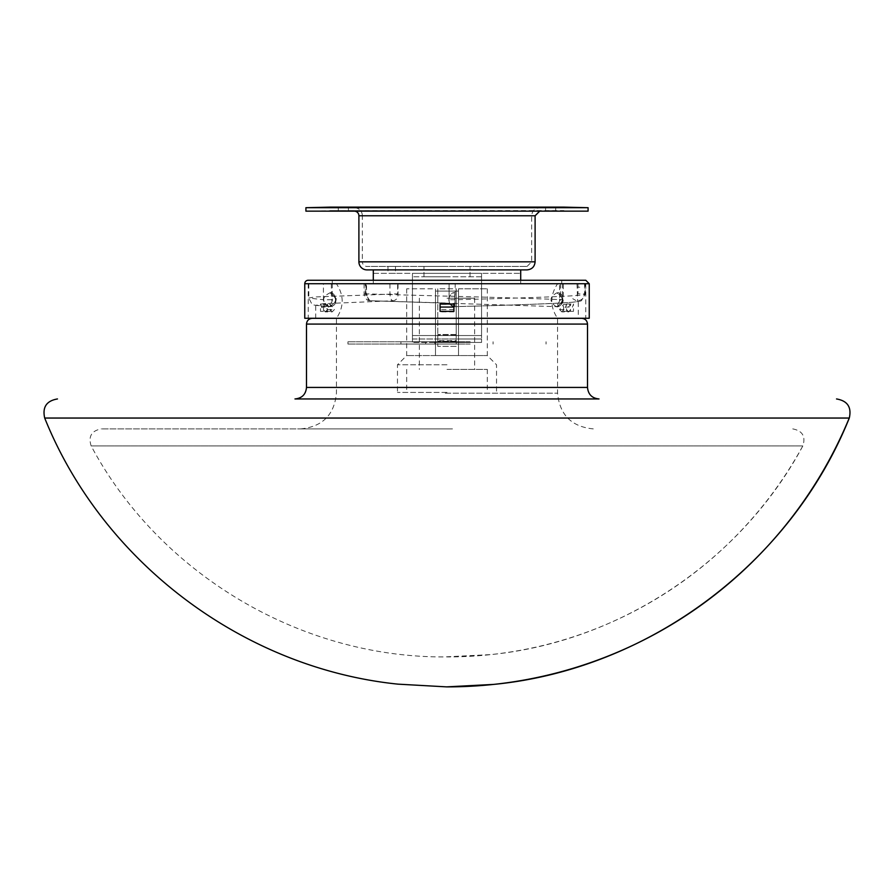 <?xml version="1.0" encoding="UTF-8"?>
<svg xmlns="http://www.w3.org/2000/svg" width="894" height="894" viewBox="0 0 894 894"><rect width="100%" height="100%" fill="white"/><g stroke="black" fill="none" stroke-linecap="round" stroke-linejoin="round"><path stroke-width="0.67" stroke-dasharray="4.47 3.35" d="M457.784 341.765L400.937 341.765L457.784 341.765M457.784 344.067L400.937 344.067L457.784 344.067M431.366 341.765L425.678 341.765L431.366 341.765M431.366 344.067L425.678 344.067L431.366 344.067M470.177 341.765L347.956 341.765L470.177 341.765M470.177 344.067L347.956 344.067L470.177 344.067M308.218 280.258L585.782 280.258M589.235 318.264L304.765 318.264M321.527 307.067L320.51 304.005L320.51 311.358L327.416 311.358L327.416 304.005L328.433 307.067L321.527 307.067L325.26 311.894L332.166 311.894L334.401 309.603L330.422 304.441L330.422 309.637L332.166 311.894M565.567 307.067L566.584 304.005L566.584 311.358L573.49 311.358L573.49 304.005L572.473 307.067L565.567 307.067L561.834 311.894L568.74 311.894L566.505 309.603L570.495 304.441L570.495 309.637L568.74 311.894M520.71 280.258L373.29 280.258L561.711 280.258L520.71 280.258L520.71 283.711L520.71 269.887L366.953 269.887M373.29 280.258L373.29 283.711L561.711 283.711L332.289 283.711L373.29 283.711L373.29 273.352L373.29 283.711L373.29 280.258L332.289 280.258L373.29 280.258L373.29 269.887L520.71 269.887L373.29 269.887M561.834 311.894L559.599 309.603L563.578 304.441L570.495 304.441M559.599 309.603L566.505 309.603M573.49 311.358L570.495 311.358L570.495 309.637L572.473 307.067M570.495 311.358L563.578 311.358L563.578 304.441M325.26 311.894L327.495 309.603L323.505 304.441L330.422 304.441M327.495 309.603L334.401 309.603M327.416 311.358L330.422 311.358L330.422 309.637L328.433 307.067M330.422 311.358L323.505 311.358L323.505 304.441M563.578 311.358L566.584 311.358M323.505 311.358L320.51 311.358M453.906 304.005L453.906 311.894L440.094 311.894L440.094 304.441L440.094 311.894M453.906 311.894L453.906 304.441L453.906 311.358L440.094 311.358L440.094 304.005M453.906 304.441L440.094 304.441M453.906 309.603L440.094 309.603M435.479 342.447L435.479 338.994L412.447 338.994L412.447 342.447L435.479 342.447L435.479 338.994L481.553 338.994L458.521 338.994L481.553 338.994L481.553 342.447L481.553 276.805L481.553 338.994L412.447 338.994L412.447 276.805L412.447 342.447L412.447 335.541L412.447 342.447L458.521 342.447L458.521 338.994L458.521 342.447L481.553 342.447L458.521 342.447L458.521 338.994L458.521 342.447L435.479 342.447L435.479 338.994L435.479 342.447M481.553 335.541L481.553 280.258L481.553 335.541L412.447 335.541L412.447 280.258L412.447 335.541L481.553 335.541M481.553 273.352L481.553 280.258L481.553 273.352L412.447 273.352L412.447 280.258L412.447 273.352L481.553 273.352M481.553 342.447L412.447 342.447L481.553 342.447M481.553 276.805L412.447 276.805L481.553 276.805M447 276.805L423.968 276.805L447 276.805M391.717 273.352L395.461 273.352L391.717 273.352M391.717 266.434L395.461 266.434L391.717 266.434M550.648 210.749L555.722 210.649L545.586 210.906L545.586 207.453L555.722 207.184L550.648 207.296M343.352 210.749L338.278 210.649L343.352 210.749M343.352 207.296L338.278 207.184L343.352 207.296M585.782 283.711L308.218 283.711L585.782 283.711L585.782 318.264L308.218 318.264L585.782 318.264M373.29 273.352L520.71 273.352L373.29 273.352M308.218 283.711L308.218 318.264M354.292 211.152L539.708 211.152L354.292 211.152L348.414 210.906L348.414 207.453L539.708 207.699L305.916 207.699M563.902 207.129L330.098 207.129L338.278 207.184L338.278 210.649L305.916 211.152L588.084 211.152L330.098 210.582L563.902 210.582M588.084 207.699L354.292 207.699A8.057 8.057 0 0 1 362.349 215.767L358.896 215.767M535.104 215.767L362.349 215.767L362.349 261.83L531.651 261.83L362.349 261.83A4.604 4.604 0 0 0 366.953 266.434L527.047 266.434L366.953 266.434M447 266.434L423.968 266.434L447 266.434M455.191 283.778L449.079 283.778L449.09 299.747L455.191 299.747C531.002 297.78 594.007 295.813 584.542 293.847L577.993 293.847L577.993 283.778L585.201 283.778L455.191 283.778L454.99 306.653C451.414 306.385 449.436 304.463 449.079 300.887L449.079 283.778L308.799 283.778L577.993 283.778M449.09 299.747L449.079 300.887C449.079 298.44 449.079 298.44 449.079 300.887C449.079 298.44 449.079 298.44 449.079 300.887M448.754 283.778L336.435 283.778L448.754 283.778M560.527 283.778L560.527 299.747L562.382 299.747C522.364 297.78 426.963 295.813 366.518 293.847C366.685 298.048 368.004 300.35 370.451 300.753L556.493 306.653C560.013 306.251 561.98 303.949 562.382 299.747L562.382 283.778M556.493 306.653L556.18 306.642C549.061 301.658 549.285 297.065 556.861 292.841C564.058 297.579 563.935 302.183 556.493 306.653L559.655 300.887L559.655 283.778M369.825 300.697L365.344 293.847L364.115 293.847L366.518 293.847L366.518 283.778M576.988 283.778L577.658 300.753C586.699 302.72 526.968 304.686 454.99 306.653C510.463 305.234 549.05 303.815 570.774 302.384C578.519 301.624 582.128 300.943 581.614 300.328L585.19 294.204L584.542 293.847C584.106 298.048 581.815 300.35 577.658 300.753L578.284 301.11L578.295 318.264M389.94 283.778L389.94 293.847C390.197 298.048 391.181 300.35 392.891 300.753L323.237 303.703L316.163 305.256L329.506 306.653C325.785 306.251 323.751 303.949 323.427 299.747L308.799 298.048L314.42 296.998L397.662 293.847L397.662 283.778M398.042 283.778L398.042 294.986C397.741 298.417 396.02 300.339 392.891 300.753L393.248 300.73M329.908 292.841C337.519 297.624 337.384 302.228 329.506 306.653L329.081 306.631C333.015 306.843 335.418 304.753 336.312 300.35C334.691 294.405 332.557 291.902 329.908 292.841C321.851 296.953 321.572 301.546 329.07 306.631C337.34 302.552 337.63 297.959 329.931 292.841C321.829 296.998 321.572 301.602 329.171 306.642L332.266 300.887L332.266 283.778M331.372 283.778L331.372 299.747L323.427 299.747L323.427 283.778M365.97 283.778L365.97 294.986M448.754 318.331L336.435 318.331L448.754 318.331M449.313 428.897L300.73 428.897L449.313 428.897M452.476 428.897L101.257 428.897L452.476 428.897M802.812 445.927L91.154 445.927L802.812 445.927A404.881 404.837 -90 0 1 447 656.934M599.025 398.947L294.975 398.947M581.737 318.331L312.252 318.331M449.079 318.331L315.705 318.331L449.079 318.331M458.521 291.086L435.479 291.086L458.521 291.086L458.521 355.577L435.479 355.577L435.479 288.784L406.692 288.784L435.479 288.784L435.479 355.577L458.521 355.577L458.521 288.784L458.521 355.577L435.479 355.577L487.308 355.577L458.521 355.577L458.521 291.086M435.479 291.086L435.479 355.577L406.692 355.577L435.479 355.577L435.479 291.086M458.521 288.784L487.308 288.784L458.521 288.784M447 364.797L397.472 364.797L447 364.797M447 392.432L397.472 392.432L447 392.432M447 369.401L487.308 369.401L447 369.401M447 298.183L474.636 298.183L447 298.183M437.792 288.784L437.792 346.369L437.792 288.784L456.208 288.784L456.208 334.848L437.792 334.848L456.208 334.848L456.208 288.784L437.792 288.784M456.208 341.24L437.792 341.24L456.208 341.24L456.208 334.848L456.208 344.067L437.792 344.067L456.208 344.067L456.208 341.24M456.208 346.369L437.792 346.369L456.208 346.369L456.208 340.659L437.792 340.659L456.208 340.659L456.208 346.369L437.792 346.369L456.208 346.369M456.208 334.512L437.792 334.512L456.208 334.512L456.208 291.086L437.792 291.086L456.208 291.086L456.208 334.512M456.208 344.067L437.792 344.067L456.208 344.067M454.99 306.653L454.677 292.841L454.99 306.653C449.939 308.598 444.43 295.165 454.677 292.841C450.129 291.131 444.128 303.994 454.99 306.653M559.655 300.887C559.42 298.44 559.42 298.44 559.655 300.887C559.42 298.44 559.42 298.44 559.655 300.887L560.527 299.747M556.571 306.653C558.716 307.178 560.884 305.502 563.075 301.613C562.382 294.931 560.303 292.014 556.85 292.841C564.136 297.825 563.913 302.429 556.18 306.642C549.061 301.68 549.285 297.076 556.85 292.841C560.951 292.617 563.03 295.523 563.086 301.557C560.694 305.837 558.392 307.525 556.18 306.642C559.957 306.888 562.337 304.597 563.321 299.747L563.332 283.778M332.266 300.887C332.512 298.44 332.512 298.44 332.266 300.887C332.512 298.44 332.512 298.44 332.266 300.887L331.372 299.747M589.235 283.711L304.765 283.711M320.51 304.005L327.416 304.005M566.584 304.005L573.49 304.005M481.553 280.258L412.447 280.258L481.553 280.258M447 215.767L531.651 215.767L447 215.767M535.104 261.83L358.896 261.83M365.344 293.847L365.344 283.778M584.542 283.778L584.542 293.847M576.988 294.986L577.993 293.847M398.042 294.986L397.662 293.847M445.246 393.192L557.565 393.192L445.246 393.192M849.3 418.046L44.7 418.046M587.503 387.437L306.497 387.437M587.503 324.086L306.497 324.086M493.063 344.067L493.063 341.765M400.937 344.067L400.937 341.765M434.897 344.067L434.897 341.765M425.678 344.067L425.678 341.765M546.044 344.067L546.044 341.765M347.956 344.067L347.956 341.765M387.974 266.434L387.974 273.352M395.461 266.434L395.461 273.352M555.722 207.184L555.722 210.649M332.289 283.711L332.289 280.258M561.711 283.711L561.711 280.258M527.047 266.434L531.651 261.83L531.651 215.767C532.131 210.861 534.813 208.179 539.708 207.699M470.032 276.805L470.032 266.434M423.968 276.805L423.968 266.434M364.115 283.778L364.115 293.847C365.478 298.797 367.244 301.066 369.401 300.63M370.373 300.753L446.989 303.032M572.752 298.697L575.948 300.529M578.094 286.952L579.793 287.276M585.201 294.204L585.201 283.778M308.799 283.778L308.799 298.037L311.704 303.725C315.616 304.597 305.782 304.686 329.182 306.642L329.584 306.653M329.07 306.631C333.328 306.899 335.719 304.239 336.256 298.652C334.244 294.115 332.132 292.182 329.931 292.841M593.27 428.897C571.579 426.773 559.678 414.872 557.565 393.192L557.565 318.331C549.922 306.81 549.922 295.299 557.565 283.778M300.73 428.897C322.421 426.773 334.322 414.872 336.435 393.192L336.435 318.331C344.078 306.81 344.078 295.299 336.435 283.778M792.743 428.897C802.488 430.785 805.863 436.462 802.846 445.927C741.204 560.907 620.771 641.479 490.962 654.587L444.53 656.922C299.937 657.571 159.177 573.523 91.154 445.927C88.137 436.462 91.512 430.785 101.257 428.897M315.705 318.264L315.705 304.955M487.308 288.784L487.308 355.577L496.528 364.797L496.528 392.432M406.692 288.784L406.692 355.577L397.472 364.797L397.472 392.432M406.692 369.401L406.692 392.432M487.308 369.401L487.308 392.432M419.364 298.183L419.364 369.401M474.636 298.183L474.636 369.401"/><path stroke-width="1.34" d="M585.782 280.258L308.218 280.258A3.453 3.453 0 0 0 304.765 283.711L304.765 318.264L589.235 318.264L589.235 283.711L585.782 280.258M440.094 311.358L440.094 304.005L453.906 304.005L453.906 311.358L440.094 311.358M527.047 269.887L520.71 269.887L527.047 269.887C531.941 269.418 534.623 266.725 535.104 261.83L358.896 261.83A8.057 8.057 0 0 0 366.953 269.887L373.29 269.887L373.29 280.258M520.71 280.258L520.71 269.887L373.29 269.887M358.896 261.83L358.896 215.767A4.604 4.604 0 0 0 354.292 211.152M305.916 207.699L305.916 211.152L588.084 211.152L588.084 207.699L563.902 207.129L330.098 207.129L305.916 207.699L588.084 207.699M849.244 418.046A434.83 434.775 -90 0 1 447 686.871M587.503 387.437L306.497 387.437C305.815 394.433 301.971 398.266 294.975 398.947L599.025 398.947C592.029 398.266 588.185 394.433 587.503 387.437L587.503 324.086C587.168 320.588 585.246 318.677 581.748 318.331L581.737 318.331M306.497 387.437L306.497 324.086C306.832 320.588 308.754 318.677 312.252 318.331L581.748 318.331M304.765 283.711L589.235 283.711M440.094 307.067L453.906 307.067M358.896 215.767L535.104 215.767L539.708 211.152M44.7 418.046L849.3 418.046C791.067 563.008 649.078 669.327 493.589 684.413L446.598 686.871L397.942 684.145C243.38 668.231 102.642 562.214 44.7 418.046C42.241 407.183 46.499 400.825 57.473 398.947M306.497 324.086L587.503 324.086M535.104 261.83L535.104 215.767M849.3 418.046C851.759 407.183 847.501 400.825 836.527 398.947"/></g></svg>
